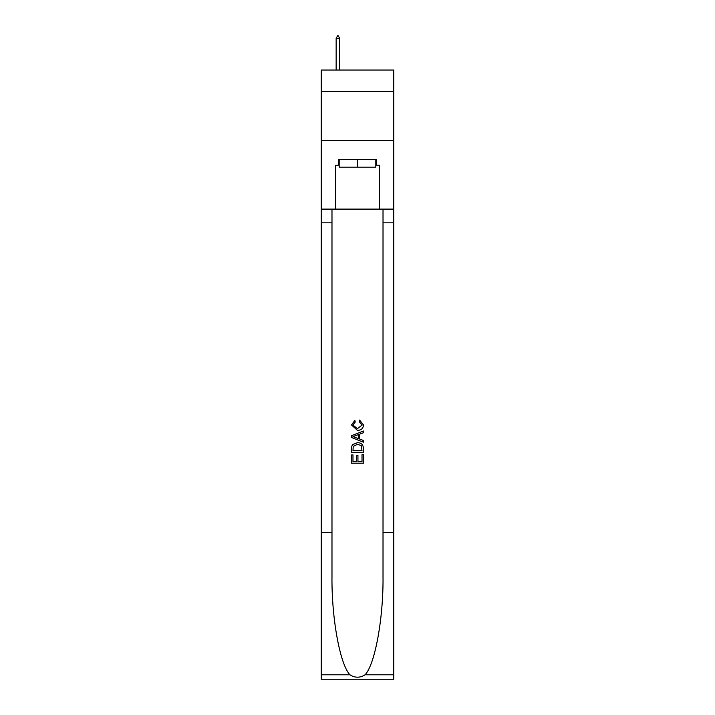 <?xml version="1.0" encoding="UTF-8"?>
<svg xmlns="http://www.w3.org/2000/svg" width="715" height="715" viewBox="0 0 715 715"><rect width="100%" height="100%" fill="white"/><g stroke="black" fill="none" stroke-linecap="round" stroke-linejoin="round"><path stroke-width="1.07" d="M393.742 91.583L393.742 70.034L321.258 70.034L321.258 91.583L393.742 91.583L393.742 140.551L321.258 140.551L321.258 91.583M375.813 159.356L375.813 167.194L339.187 167.194L339.187 159.356M357.5 159.356L357.5 167.194M362.013 454.606L362.013 461.533L357.947 461.533L362.013 461.533L362.013 454.606L363.372 454.606L363.372 463.195L351.619 463.195L351.619 454.91L351.619 463.195M356.588 455.357L356.588 461.533L352.978 461.533L356.588 461.533L356.588 455.357L357.947 455.357L357.947 461.533M352.629 444.542L351.789 446.249L352.629 444.542L357.429 442.701C361.191 442.683 363.166 444.498 363.372 448.135L363.372 452.345L351.619 452.345L351.619 448.323L351.619 452.345M359.609 420.098L359.225 421.752L359.609 420.098L363.524 424.898C363.202 428.508 361.164 430.323 357.411 430.341L351.467 424.925L354.881 420.402L355.239 422.056L352.826 425.005L357.402 428.687L362.165 425.05L359.225 421.752M365.079 674.781L393.742 674.781L393.742 679.25L321.258 679.25L321.258 532.335L331.983 532.335L331.983 576.013C331.465 617.76 339.938 664.396 349.921 674.781C354.971 677.999 360.02 677.999 365.079 674.781C375.062 664.396 383.535 617.76 383.017 576.013L383.017 209.111M351.619 435.658L351.619 437.535L363.372 442.201L351.619 437.535L351.619 435.658L363.372 430.993L351.619 435.658M383.017 532.335L393.742 532.335L393.742 140.551M321.258 532.335L321.258 140.551M331.983 209.111L331.983 532.335M393.742 674.781L393.742 532.335M321.258 209.111L335.46 209.111L335.46 165.237L339.187 165.237M375.813 165.237L376.403 165.237L376.403 159.356L338.597 159.356L338.597 165.237M376.403 165.237L379.54 165.237L379.54 209.111L393.742 209.111M335.46 209.111L379.54 209.111M363.372 430.993L363.372 432.754L359.752 434.094L359.752 439.099L363.372 440.44L363.372 442.201M355.149 437.401L358.403 438.608L358.403 434.595L352.978 436.597L355.149 437.401M358.403 434.595L358.403 438.599M351.619 448.323L351.789 446.249M361.182 445.49L362.013 450.682L361.182 445.49L357.402 444.355L353.219 446.366L352.978 450.682L362.013 450.682L352.978 450.682M351.619 454.91L352.978 454.91L352.978 461.533M339.67 38.297L338.204 35.75L337.614 35.75L336.148 38.297L339.67 38.297L339.67 70.034M336.148 38.297L336.148 70.034M383.017 222.83L393.742 222.83M331.983 222.83L321.258 222.83M321.258 674.781L349.921 674.781"/></g></svg>

